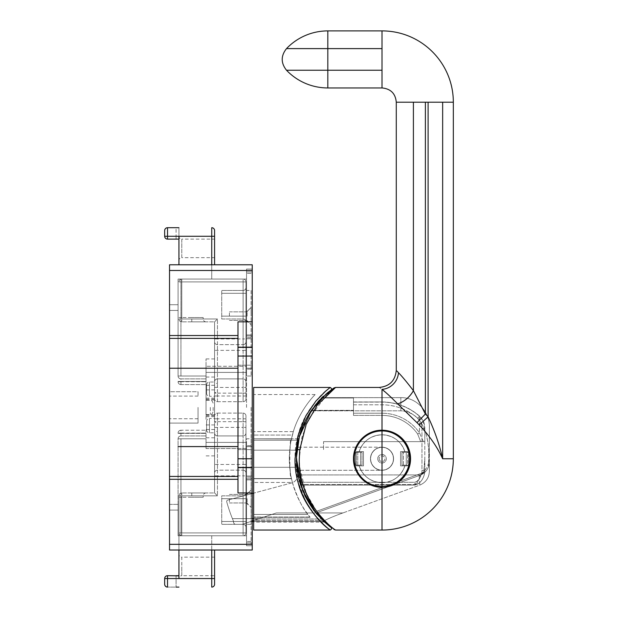 <?xml version="1.0" encoding="UTF-8"?>
<svg xmlns="http://www.w3.org/2000/svg" width="618" height="618" viewBox="0 0 618 618"><rect width="100%" height="100%" fill="white"/><g stroke="black" fill="none" stroke-linecap="round" stroke-linejoin="round"><path stroke-width="0.46" stroke-dasharray="3.09 2.32" d="M307.138 417.335L299.382 436.524L296.447 458.749L296.941 467.88L302.017 489.101L310.993 506.466L331.063 527.486M335.582 530.051L329.324 525.161L317.343 512.461L306.18 493.156L299.776 467.95L299.305 458.749L301.862 437.482L308.683 418.888L327.563 393.89M296.74 465.833L296.447 458.749C296.918 469.788 296.918 469.788 296.447 458.749C296.918 469.788 296.918 469.788 296.447 458.749C296.918 469.788 296.918 469.788 296.447 458.749C296.918 447.71 296.918 447.71 296.447 458.749C296.918 447.71 296.918 447.71 296.447 458.749C296.918 447.71 296.918 447.71 296.447 458.749C296.918 447.71 296.918 447.71 296.447 458.749A85.57 85.57 0 0 0 315.837 512.986A85.57 85.57 0 0 1 296.447 458.749L296.934 449.695L299.351 436.663C307.37 401.924 343.013 381.793 326.729 393.442C312.144 402.712 287.609 442.612 299.328 480.75L310.097 505.115L323.423 521.105C328.838 518.347 335.342 515.621 342.936 512.94L419.846 485.084L419.159 475.566L424.095 472.353L421.785 473.187C426.25 469.672 428.714 465.06 429.178 459.336L429.371 427.633C429.966 412.106 416.795 397.274 400.843 397.637L322.117 397.637C319.344 400.101 315.674 404.496 311.132 410.815A85.57 85.57 0 0 0 296.447 458.749A85.57 85.57 0 0 1 311.132 410.815C315.682 404.489 319.344 400.101 322.117 397.637A85.57 85.57 0 0 0 297.235 447.193L382.017 447.193A11.549 11.549 0 0 1 393.573 458.749A11.549 11.549 0 0 0 382.017 447.193A11.549 11.549 0 0 0 370.468 458.749A11.549 11.549 0 0 1 382.017 447.193A11.549 11.549 0 0 1 393.573 458.749A11.549 11.549 0 0 0 382.017 447.193A11.549 11.549 0 0 0 370.468 458.749A11.549 11.549 0 0 0 382.017 470.298A11.549 11.549 0 0 0 393.573 458.749A11.549 11.549 0 0 0 382.017 447.193A11.549 11.549 0 0 0 370.468 458.749A11.549 11.549 0 0 0 382.017 470.298A11.549 11.549 0 0 0 393.573 458.749A11.549 11.549 0 0 1 382.017 470.298L297.235 470.298A85.57 85.57 0 0 0 297.691 473.288A8.559 8.559 0 0 1 291.48 483.006L253.666 493.141M410.545 458.749A28.521 28.521 0 0 0 382.017 430.221A28.521 28.521 0 0 0 353.496 458.749C353.28 474.199 366.551 487.502 382.017 487.27A28.521 28.521 0 0 0 410.545 458.749A28.521 28.521 0 0 0 382.017 430.221A28.521 28.521 0 0 0 353.496 458.749A28.521 28.521 0 0 0 382.017 487.27A28.521 28.521 0 0 0 410.545 458.749A28.521 28.521 0 0 0 382.017 430.221C366.59 429.966 353.233 443.353 353.496 458.749A28.521 28.521 0 0 0 382.017 487.27A28.521 28.521 0 0 0 410.545 458.749M428.475 466.822L429.124 464.481L429.178 459.336C428.73 465.037 426.265 469.657 421.785 473.187L424.095 472.353L419.159 475.566L419.846 485.084C425.941 482.442 429.116 477.799 429.371 471.163L429.371 459.39L429.124 464.481A14.26 14.26 0 0 1 419.962 475.273A14.26 14.26 0 0 0 428.475 466.822C429.981 445.987 427.826 412.924 400.843 410.815L311.132 410.815L400.843 410.815C424.458 411.974 429.641 440.07 428.668 458.749L428.475 466.822A14.26 14.26 0 0 1 419.962 475.273A14.26 14.26 0 0 0 429.124 464.481L428.475 466.822M315.968 404.35A85.57 85.57 0 0 0 297.235 447.193L382.017 447.193A11.549 11.549 0 0 1 393.573 458.749A11.549 11.549 0 0 1 382.017 470.298A11.549 11.549 0 0 1 370.468 458.749A11.549 11.549 0 0 0 382.017 470.298A11.549 11.549 0 0 0 393.573 458.749A11.549 11.549 0 0 1 382.017 470.298L297.235 470.298A85.57 85.57 0 0 0 297.691 473.288A8.559 8.559 0 0 1 291.48 483.006L227.741 500.086A1.429 1.429 0 0 0 226.736 501.847A161.159 161.159 0 0 0 232.407 518.641L233.581 521.499L232.407 518.641L252.237 518.641M382.017 87.949L382.017 30.9M396.277 102.209L453.326 102.209M298.973 479.383L298 474.941A85.57 85.57 0 0 1 311.457 410.344C315.613 404.589 319.05 400.472 321.762 397.984L321.739 398.015M319.398 400.425L318.347 401.576M315.837 512.986L419.962 475.273L315.837 512.986L323.423 521.105L315.837 512.986L419.159 475.566L315.837 512.986A85.57 85.57 0 0 1 314.948 511.882A85.57 85.57 0 0 0 315.837 512.986A85.57 85.57 0 0 1 314.948 511.882A85.57 85.57 0 0 0 315.837 512.986L419.962 475.273L315.837 512.986M363.477 451.619L357.776 451.619L357.776 465.879L363.477 465.879L356.347 465.879L363.477 465.879L356.347 465.879L357.776 465.879L357.776 451.619L363.477 451.619L363.477 465.879L363.477 451.619L363.477 465.879L363.477 451.619L356.347 451.619L363.477 451.619M400.557 451.619L400.557 465.879L407.687 465.879L400.557 465.879L406.265 465.879L400.557 465.879L400.557 451.619L407.687 451.619L407.687 465.879L406.265 465.879L407.687 465.879L407.687 451.619L400.557 451.619L406.265 451.619L400.557 451.619L400.557 465.879L400.557 451.619M406.265 451.619L406.265 465.879L406.265 451.619L407.687 451.619L406.265 451.619M356.347 451.619L356.347 465.879L356.347 451.619L357.776 451.619L356.347 451.619M253.666 518.641L259.251 518.641L276.37 512.94L242.14 524.35L235.01 524.35L233.581 522.921L233.581 521.499L233.581 522.921L235.01 524.35L242.14 524.35L276.37 512.94L342.936 512.94L419.846 485.084C425.941 482.442 429.116 477.799 429.371 471.163L429.371 427.633C429.981 412.036 416.686 397.25 400.843 397.637L322.117 397.637M323.423 521.105L323.84 521.499L323.423 521.105C328.853 518.34 335.358 515.621 342.936 512.94L276.37 512.94L253.666 520.51L259.251 518.641L232.407 518.641A161.159 161.159 0 0 1 226.736 501.847A1.429 1.429 0 0 1 227.741 500.086L252.237 493.519M384.829 391.727L388.537 394.987M391.418 397.637L416.988 422.673A50.236 50.236 0 0 1 419.182 424.937C429.58 435.906 437.405 447.177 442.65 458.749C439.483 444.636 434.632 430.669 428.096 416.826L419.182 424.937M328.815 392.77L330.182 391.603M331.99 390.128L332.492 389.742M334.16 388.467L335.589 387.44M382.017 430.221L382.017 389.355C378.231 386.814 378.231 386.814 382.017 389.355A17.111 16.045 129.6 0 0 398.471 372.7C402.017 376.3 406.999 382.287 413.403 390.661A17.111 9.594 136.3 0 1 397.668 403.84M425.377 102.209L425.377 414.021L413.403 390.661L413.403 102.209M286.513 48.606L327.826 48.606L327.826 70.243L286.513 70.243M314.948 511.882L424.095 472.353L314.948 511.882M250.699 521.499L252.237 521.499L250.699 521.499M253.666 521.499L323.84 521.499L253.666 521.499M428.096 102.209L428.096 416.826A62.294 62.294 0 0 0 425.377 414.021L416.988 422.673M297.969 435.837C304.983 403.5 335.976 383.114 328.954 388.398C320.031 394.168 294.153 421.715 295.025 458.749L297.946 481.576L305.663 501.291L315.844 516.37L325.57 526.297L330.205 530.051M253.666 436.099L253.666 394.57L253.666 436.099M291.464 438.927L292.399 435.049L291.464 438.927C290.931 438.857 290.221 445.47 289.317 458.749C290.221 472.021 290.931 478.626 291.464 478.564L292.399 482.449L291.464 478.564C289.27 483.083 289.27 434.415 291.464 438.927L253.666 438.78L291.457 438.95M253.666 481.391L253.666 438.78L253.666 481.391M253.666 387.44L253.666 530.051M393.573 458.749A11.549 11.549 0 0 0 382.017 447.193A11.549 11.549 0 0 0 370.468 458.749A11.549 11.549 0 0 1 382.017 447.193A11.549 11.549 0 0 1 393.573 458.749A11.549 11.549 0 0 0 382.017 447.193A11.549 11.549 0 0 0 370.468 458.749A11.549 11.549 0 0 1 382.017 447.193A11.549 11.549 0 0 1 393.573 458.749A11.549 11.549 0 0 1 382.017 470.298A11.549 11.549 0 0 1 370.468 458.749A11.549 11.549 0 0 0 382.017 470.298A11.549 11.549 0 0 0 393.573 458.749A11.549 11.549 0 0 1 382.017 470.298A11.549 11.549 0 0 1 370.468 458.749A11.549 11.549 0 0 0 382.017 470.298A11.549 11.549 0 0 0 393.573 458.749M298 474.941L420.302 474.941L298 474.941L300.418 484.504L414.771 484.504L300.418 484.504L299.745 482.264L414.771 482.264L416.656 481.53L414.771 482.264L414.771 484.504C417.714 482.225 419.552 479.043 420.302 474.941C419.56 479.035 417.714 482.225 414.771 484.504L414.771 482.264L299.745 482.264A85.57 85.57 0 0 0 321.236 518.973L322.642 520.364C325.053 522.627 325.053 522.627 322.642 520.364C325.053 522.627 325.053 522.627 322.642 520.364L321.236 518.973L253.666 518.973L253.666 440.209L253.666 520.364L253.666 518.973L321.236 518.973A85.57 85.57 0 0 1 299.745 482.264L300.618 485.122L414.771 485.122L418.448 483.747C422.465 480.495 424.589 476.061 424.805 470.437L424.805 458.749L423.801 471.565C423.276 473.419 422.109 474.547 420.302 474.941C422.109 474.554 423.276 473.427 423.801 471.565L424.805 458.749L424.805 441.631L323.546 441.631L323.546 450.19L323.546 441.631L323.546 450.19L323.546 441.631L424.805 441.631L424.805 428.328L424.805 470.437C424.597 476.045 422.473 480.48 418.448 483.747A17.111 17.111 0 0 0 424.805 470.437A17.111 17.111 0 0 1 418.448 483.747L416.656 481.53L418.448 483.747L414.771 484.504L418.448 483.747A17.111 17.111 0 0 0 424.805 470.437A4.28 1.754 180 0 1 423.801 471.565A4.28 1.754 180 0 0 424.805 470.437A17.111 17.111 0 0 1 418.448 483.747L414.771 485.122L300.618 485.122M321.762 397.984A85.57 85.57 0 0 0 298.486 440.209L298.811 438.78L298.486 440.209L253.666 440.209L253.666 517.289L253.666 431.65L253.666 440.209L253.666 438.78L253.666 440.209L298.486 440.209A85.57 85.57 0 0 1 321.762 397.984L353.496 397.984L353.496 410.344L353.496 397.984L321.762 397.984C319.05 400.472 315.613 404.589 311.457 410.344L353.496 410.344L353.496 415.396L353.496 410.344L311.457 410.344M417.675 418.255C420.534 420.982 421.955 424.334 421.955 428.328C421.97 424.357 420.541 420.997 417.675 418.255L419.56 416.115L419.452 432.855A45.516 45.516 0 0 0 382.017 413.226A45.516 45.516 0 0 1 419.452 432.855L417.675 434.083L420.688 441.631L323.546 441.631L424.805 441.631L423.361 441.631L419.452 432.855L419.452 416.231C423.006 419.491 424.79 423.523 424.805 428.328C424.775 423.5 422.99 419.467 419.452 416.231A56.647 56.647 0 0 0 382.017 402.102A56.647 56.647 0 0 1 419.452 416.231L423.16 420.897L424.805 428.328C424.411 424.296 423.979 422.071 423.5 421.654L419.56 416.115C408.768 406.829 396.254 402.109 382.017 401.947L382.017 413.226L353.496 413.226L353.496 402.102L353.496 413.226L382.017 413.226L382.017 415.396A43.353 43.353 0 0 1 417.675 434.083L419.452 432.855L423.361 441.631L420.688 441.631L417.675 434.083A43.353 43.353 0 0 0 382.017 415.396L353.496 415.396L382.017 415.396L382.017 402.102L353.496 402.102L382.017 401.947C396.254 402.109 408.768 406.829 419.56 416.115L417.675 418.255A53.951 53.951 0 0 0 382.017 404.798A53.951 53.951 0 0 1 417.675 418.255M296.879 450.19L253.666 450.19L296.879 450.19M353.496 404.798L353.496 401.947L353.496 404.798L382.017 404.798L353.496 404.798M253.666 458.749L253.666 467.301L253.666 458.749M253.666 520.364L253.666 522.071L253.666 520.364L322.642 520.364L253.666 520.364M298.811 438.78L253.666 438.78L298.811 438.78M292.399 482.449C297.459 498.34 303.299 509.865 309.935 517.027L307.911 514.439A92.7 92.7 0 0 1 291.194 440.209L293.365 431.65L253.666 431.65L293.365 431.65L291.194 440.209A92.7 92.7 0 0 0 307.911 514.439L309.935 517.027C303.33 509.912 297.482 498.386 292.399 482.449L253.666 482.449L292.399 482.449M292.399 435.049C298.339 411.07 314.832 394.848 315.126 394.57C314.863 394.825 298.378 410.993 292.399 435.049C298.339 411.07 314.832 394.848 315.126 394.57C314.863 394.825 298.378 410.993 292.399 435.049L253.666 435.049L292.399 435.049M421.955 428.328L424.805 428.328L421.955 428.328L421.955 470.437A14.26 14.26 0 0 1 416.656 481.53A14.26 14.26 0 0 0 421.955 470.437L421.955 428.328M393.427 458.749A11.41 11.41 0 0 1 382.017 470.159A11.41 11.41 0 0 1 370.607 458.749A11.41 11.41 0 0 1 382.017 447.339A11.41 11.41 0 0 1 393.427 458.749A11.41 11.41 0 0 1 382.017 470.159A11.41 11.41 0 0 1 370.607 458.749A11.41 11.41 0 0 1 382.017 447.339A11.41 11.41 0 0 1 393.427 458.749M377.737 458.749A4.28 4.28 0 0 0 382.017 463.021A4.28 4.28 0 0 0 386.296 458.749C386.041 456.146 384.62 454.724 382.017 454.469A4.28 4.28 0 0 0 377.737 458.749A4.28 4.28 0 0 0 382.017 463.021C384.62 462.774 386.041 461.345 386.296 458.749A4.28 4.28 0 0 0 382.017 454.469A4.28 4.28 0 0 0 377.737 458.749C377.992 456.146 379.421 454.724 382.017 454.469A4.28 4.28 0 0 1 386.296 458.749A4.28 4.28 0 0 1 382.017 463.021A4.28 4.28 0 0 1 377.737 458.749A4.28 4.28 0 0 1 382.017 454.469A4.28 4.28 0 0 1 386.296 458.749A4.28 4.28 0 0 1 382.017 463.021C379.421 462.774 377.992 461.345 377.737 458.749M410.259 458.749A28.235 28.235 0 0 1 382.017 486.984A28.235 28.235 0 0 1 353.782 458.749A28.235 28.235 0 0 1 382.017 430.507A28.235 28.235 0 0 1 410.259 458.749A28.235 28.235 0 0 0 382.017 430.507A28.235 28.235 0 0 0 353.782 458.749A28.235 28.235 0 0 0 382.017 486.984A28.235 28.235 0 0 0 410.259 458.749A28.235 28.235 0 0 0 382.017 430.507C366.76 430.236 353.511 443.523 353.782 458.749C353.55 474.021 366.721 487.223 382.017 486.984A28.235 28.235 0 0 0 410.259 458.749M382.017 434.786C393.689 435.505 401.383 441.352 405.107 452.33L401.986 452.33L401.986 465.161L401.986 452.33L408.544 452.33L406.265 452.33L406.265 465.161L406.265 452.33L405.107 452.33L408.544 452.33L405.107 452.33A23.963 23.963 0 0 0 358.934 452.33A23.963 23.963 0 0 1 405.107 452.33A23.963 23.963 0 0 0 382.017 434.786C370.352 435.505 362.658 441.352 358.934 452.33A23.963 23.963 0 0 1 382.017 434.786L382.017 454.469L382.017 434.786M405.107 465.161C401.383 476.138 393.689 481.986 382.017 482.704A23.963 23.963 0 0 1 358.934 465.161C362.65 476.138 370.344 481.986 382.017 482.704A23.963 23.963 0 0 0 405.107 465.161L401.986 465.161L403.415 465.161L403.415 452.33L403.415 465.161L408.544 465.161L408.544 452.33L408.544 465.161L406.265 465.161L406.265 452.33L406.265 465.161L405.107 465.161A23.963 23.963 0 0 1 358.934 465.161L362.055 465.161L362.055 452.33L358.934 452.33L362.055 452.33L362.055 465.161L358.934 465.161A23.963 23.963 0 0 0 405.107 465.161L408.544 465.161L408.544 452.33L408.544 465.161L401.986 465.161L401.986 452.33L401.986 465.161L405.107 465.161M357.776 465.161L357.776 452.33L358.934 452.33L355.489 452.33L362.055 452.33L355.489 452.33L357.776 452.33L357.776 465.161L358.934 465.161L357.776 465.161L357.776 452.33L357.776 465.161L355.489 465.161L355.489 452.33L355.489 465.161L360.626 465.161L360.626 452.33L360.626 465.161L362.055 465.161L362.055 452.33L362.055 465.161L355.489 465.161L355.489 452.33L355.489 465.161L357.776 465.161M382.017 430.507L382.017 486.551C366.984 486.768 354.245 473.674 354.493 458.71C354.245 443.832 367.046 430.7 382.017 430.947A27.802 27.802 0 0 1 409.819 458.749A27.802 27.802 0 0 1 382.017 486.551L382.017 486.984M246.536 498.68L246.536 503.245L246.536 498.68M229.417 498.68L229.417 502.959L229.417 498.68M246.536 316.13L246.536 311.565L246.536 316.13M229.417 316.13L229.417 311.851L229.417 316.13M213.164 407.401L213.164 411.681L213.164 407.401M206.033 407.401L206.033 366.265L206.033 407.401M246.536 407.401L246.536 269.069L252.237 269.069L252.237 550.02L252.237 545.74L246.536 545.74L246.536 448.544L246.536 535.76L178.077 535.76L246.536 535.76L246.536 545.74L246.536 446.582L246.536 545.74L252.237 545.74L252.237 264.79L252.237 269.069L246.536 269.069L246.536 270.491L246.536 269.069L252.237 269.069L246.536 269.069L246.536 407.401M169.525 476.432L169.525 550.02L252.237 550.02L169.525 550.02L169.525 504.381L169.525 550.02L252.237 550.02L252.237 492.971L237.976 492.971L237.976 449.618L237.976 476.432L169.525 476.432L169.525 264.79L252.237 264.79L169.525 264.79L169.525 270.491L169.525 264.79L252.237 264.79L252.237 321.839L237.976 321.839L237.976 347.386L252.237 347.386L252.237 321.839M198.046 407.401L198.046 423.091L169.525 423.091L169.525 418.718L169.525 423.091L198.046 423.091L198.046 407.401M237.976 476.432L237.976 335.528L237.976 338.378L169.525 338.378M237.976 407.401L237.976 446.582L237.976 407.401M252.237 492.971L252.237 347.386M206.033 448.544L206.033 430.221L206.033 448.544L206.033 442.403L206.033 448.544L246.536 448.544L246.536 442.403L246.536 448.544L206.033 448.544M246.536 279.05L246.536 270.491L246.536 279.05L178.077 279.05L246.536 279.05L246.536 366.265L246.536 279.05L178.077 279.05L178.077 310.429L178.077 279.05L246.536 279.05M246.536 366.265L246.536 372.407L246.536 366.265L206.033 366.265L246.536 366.265M180.935 435.929L206.033 435.929L180.935 435.929L206.033 435.929L180.935 435.929L180.935 433.357L206.033 433.357L180.935 433.357L206.033 433.079L180.935 433.079L180.935 430.221L206.033 430.221L180.935 430.221L180.935 435.929A2.851 2.851 0 0 0 178.077 438.78L178.077 535.76L178.077 510.089L178.077 535.76L246.536 535.76L178.077 535.76L178.077 438.78A2.851 2.851 0 0 1 180.935 435.929A2.851 2.851 0 0 0 178.077 438.78A2.851 2.851 0 0 1 180.935 435.929A2.851 2.851 0 0 0 178.077 438.78L206.033 438.78L180.935 438.78L180.935 535.76L180.935 438.78L178.077 438.78A2.851 2.851 0 0 1 180.935 435.929M180.935 378.88L206.033 378.88L180.935 378.88A2.851 2.851 0 0 1 178.077 376.03L178.077 279.05L178.077 376.03A2.851 2.851 0 0 0 180.935 378.88A2.851 2.851 0 0 1 178.077 376.03A2.851 2.851 0 0 0 180.935 378.88L180.935 381.445L206.033 381.445L180.935 381.445L206.033 381.731L180.935 381.731L180.935 384.589L206.033 384.589L180.935 384.589A2.851 2.851 0 0 1 178.077 381.731A2.851 2.851 0 0 0 180.935 384.589L180.935 378.88A2.851 2.851 0 0 1 178.077 376.03L206.033 376.03L180.935 376.03L180.935 279.05L180.935 376.03L178.077 376.03A2.851 2.851 0 0 0 180.935 378.88M169.525 310.429L178.077 310.429L169.525 310.429M169.525 504.381L178.077 504.381L178.077 510.089L178.077 504.381L169.525 504.381M237.976 338.378L237.976 347.386M252.237 458.749L252.237 467.872L252.237 458.749L237.976 458.749M252.237 356.061L252.237 365.192L252.237 356.061L237.976 356.061M169.525 391.719L169.525 396.092L169.525 391.719L198.046 391.719L198.046 396.092L198.046 391.719L169.525 391.719M246.536 545.74L252.237 545.74L246.536 545.74M178.077 433.079A2.851 2.851 0 0 1 180.935 430.221A2.851 2.851 0 0 0 178.077 433.079L180.935 433.079L178.077 433.079A2.851 2.851 0 0 1 180.935 430.221M203.183 497.251L191.773 497.251L203.183 497.251L203.183 495.829L191.773 495.829L203.183 495.829A2.851 2.851 0 0 1 206.033 492.971L191.773 492.971L206.033 492.971M206.605 429.935A2.851 2.851 0 0 0 209.456 432.793L214.585 432.793L214.585 418.525L209.456 418.525L209.456 432.793L209.456 418.525A2.851 2.851 0 0 0 206.605 421.383L206.605 429.935L206.605 421.383M214.585 575.69L214.585 557.15L214.585 575.69L181.785 575.69L181.785 566.42L181.785 575.69A2.851 2.851 0 0 0 178.934 578.541L178.934 554.3L178.934 578.541L167.524 578.541L176.084 578.541L176.084 587.1L176.084 578.541L167.524 578.541L167.524 587.1L178.934 587.1M214.585 557.15L181.785 557.15L181.785 566.42L181.785 557.15A2.851 2.851 0 0 1 178.934 554.3M214.585 433.079L214.585 430.097A2.851 1.367 180 0 0 217.443 431.464L217.443 435.929A2.851 2.851 0 0 1 214.585 433.079C214.77 434.794 215.721 435.744 217.443 435.929L217.443 495.829L214.585 492.971L214.585 433.079M214.585 418.525L214.585 432.793M245.964 427.37L245.964 532.909L245.964 415.96L245.964 427.37L243.113 427.37L243.113 421.669L217.443 421.669L217.443 422.272L214.585 422.272L214.585 415.96L214.585 492.971L181.785 492.971L214.585 492.971L217.443 495.829L181.785 495.829L181.785 532.909L243.113 532.909L243.113 435.929L217.443 435.929L243.113 435.929L243.113 427.37L217.374 427.37L217.443 431.464M178.934 550.02L178.934 495.829L178.934 578.541L176.084 578.541L211.735 578.541L211.735 587.1M245.964 421.669L243.113 421.669L243.113 413.11A2.851 2.851 0 0 1 245.964 415.96A2.851 2.851 0 0 0 243.113 413.11L217.443 413.11A2.851 2.851 0 0 0 214.585 415.96A2.851 2.851 0 0 1 217.443 413.11L217.443 421.669L214.585 421.669M245.964 415.96A2.851 2.851 0 0 0 243.113 413.11L217.443 413.11A2.851 2.851 0 0 0 214.585 415.96M191.773 492.971L181.785 492.971L191.773 492.971L191.773 495.829L181.785 495.829L217.443 495.829L217.443 475.86L243.113 475.86L243.113 532.909L181.785 532.909L181.785 495.829L191.773 495.829L191.773 497.251L181.785 497.251L191.773 497.251L191.773 492.971M164.689 584.535A2.851 2.851 0 0 0 167.524 587.1L167.524 578.541L167.524 587.1A2.851 2.851 0 0 1 164.689 584.535C164.991 586.103 165.933 586.961 167.524 587.1L176.084 587.1M214.585 584.249L214.585 550.02M211.735 550.02L211.735 535.76L181.785 535.76L181.785 532.909L181.785 535.76A2.851 2.851 0 0 1 178.934 532.909A2.851 2.851 0 0 0 181.785 535.76L243.113 535.76L181.785 535.76L214.585 535.76L211.735 535.76L211.735 578.541L214.585 578.541M245.964 492.971L245.964 527.2L245.964 492.971A2.851 2.851 0 0 1 243.113 495.829L243.113 524.35A2.851 2.851 0 0 1 245.964 527.2A2.851 2.851 0 0 0 243.113 524.35L243.113 495.829L221.723 495.829L221.723 524.35L221.723 495.829L243.113 495.829A2.851 2.851 0 0 0 245.964 492.971A2.851 2.851 0 0 1 243.113 495.829M214.585 475.86L217.443 475.86L217.443 470.159L243.113 470.159L217.443 470.159A2.851 2.851 0 0 0 214.585 473.009A2.851 2.851 0 0 1 217.443 470.159L217.443 418.811L243.113 418.811L243.113 464.45L214.585 464.45M217.443 422.272L217.374 427.37L214.585 427.532M243.113 524.35L221.723 524.35L243.113 524.35A2.851 2.851 0 0 1 245.964 527.2M176.084 575.69L167.524 575.69L176.084 575.69L176.084 578.541L176.084 575.69M178.934 575.69L167.524 575.69A2.851 2.851 0 0 0 164.674 578.541L164.674 584.242L164.674 578.541A2.851 2.851 0 0 1 167.524 575.69A2.851 2.851 0 0 0 164.674 578.541A2.851 2.851 0 0 1 167.524 575.69L167.524 578.541L167.524 575.69A2.851 2.851 0 0 0 164.674 578.541L167.524 578.541L167.524 575.69M181.785 497.251L178.934 497.251L181.785 497.251L181.785 495.829L181.785 497.251M181.785 492.971A2.851 2.851 0 0 0 178.934 495.829A2.851 2.851 0 0 1 181.785 492.971A2.851 2.851 0 0 0 178.934 495.829A2.851 2.851 0 0 1 181.785 492.971L181.785 495.829L181.785 492.971A2.851 2.851 0 0 0 178.934 495.829L181.785 495.829L178.934 495.829A2.851 2.851 0 0 1 181.785 492.971M181.785 535.76A2.851 2.851 0 0 1 178.934 532.909A2.851 2.851 0 0 0 181.785 535.76A2.851 2.851 0 0 1 178.934 532.909L181.785 532.909L178.934 532.909M245.964 464.45L243.113 464.45L243.113 470.159A2.851 2.851 0 0 1 245.964 473.009A2.851 2.851 0 0 0 243.113 470.159L243.113 475.86L245.964 475.86M243.113 535.76A2.851 2.851 0 0 0 245.964 532.909A2.851 2.851 0 0 1 243.113 535.76L243.113 532.909L243.113 535.76A2.851 2.851 0 0 0 245.964 532.909L243.113 532.909L245.964 532.909M245.964 433.079A2.851 2.851 0 0 1 243.113 435.929C244.828 435.744 245.786 434.794 245.964 433.079M206.033 403.701L206.033 414.817L206.033 403.701M214.585 403.701L214.585 414.817L214.585 403.701M206.033 419.375L206.033 358.919L206.033 419.375M214.585 419.375L214.585 358.919L214.585 419.375M214.585 437.768L206.033 437.768M214.585 389.896L206.033 389.896M214.585 377.042L206.033 377.042M214.585 424.914L206.033 424.914M251.101 498.68L251.101 507.239L251.101 498.68M247.107 498.68L247.107 503.245L247.107 498.68M251.101 316.13L251.101 307.571L251.101 316.13M247.107 316.13L247.107 311.565L247.107 316.13M251.101 407.401L251.101 544.319L251.101 407.401M246.536 458.749L246.536 477.111L246.536 458.749M251.101 438.78L251.101 524.35L251.101 438.78L246.536 438.78L246.536 524.35L246.536 438.78L251.101 438.78M251.101 290.46L251.101 376.03L251.101 290.46L246.536 290.46L246.536 376.03L246.536 290.46L251.101 290.46M246.536 479.869L246.536 541.461L246.536 479.869L251.101 479.869L246.536 479.869M246.536 544.319L246.536 541.461L246.536 544.319L251.101 544.319L169.525 544.319L246.536 544.319M246.536 334.941L246.536 273.349L246.536 334.941L251.101 334.941L246.536 334.941M246.536 270.491L246.536 273.349L246.536 270.491L251.101 270.491L169.525 270.491L246.536 270.491M251.101 524.35L246.536 524.35L251.101 524.35M251.101 376.03L246.536 376.03L251.101 376.03M203.183 317.559L191.773 317.559L203.183 317.559L203.183 318.981L191.773 318.981L203.183 318.981A2.851 2.851 0 0 0 206.033 321.839L191.773 321.839L206.033 321.839M206.605 384.875A2.851 2.851 0 0 1 209.456 382.017L214.585 382.017L214.585 396.277L209.456 396.277L209.456 382.017L209.456 396.277A2.851 2.851 0 0 1 206.605 393.427L206.605 384.875L206.605 393.427M214.585 248.39L214.585 257.66L214.585 239.12L181.785 239.12L181.785 248.39L181.785 239.12A2.851 2.851 0 0 1 178.934 236.269L178.934 264.79M178.934 260.51L178.934 227.71L178.934 260.51A2.851 2.851 0 0 1 181.785 257.66L181.785 248.39L181.785 257.66L214.585 257.66M214.585 381.731L214.585 384.713A2.851 1.367 -0 0 1 217.443 383.345L217.443 378.88A2.851 2.851 0 0 0 214.585 381.731C214.77 380.016 215.721 379.066 217.443 378.88L217.443 318.981L214.585 321.839L214.585 381.731M214.585 396.277L214.585 382.017M245.964 387.44L245.964 281.901L245.964 398.849L245.964 387.44L243.113 387.44L243.113 393.141L217.443 393.141L217.443 392.538L214.585 392.538L214.585 398.849L214.585 321.839L181.785 321.839L214.585 321.839L217.443 318.981L181.785 318.981L181.785 281.901L243.113 281.901L243.113 378.88L217.443 378.88L243.113 378.88L243.113 387.44L217.374 387.44L217.443 383.345M245.964 393.141L243.113 393.141L243.113 401.7A2.851 2.851 0 0 0 245.964 398.849A2.851 2.851 0 0 1 243.113 401.7L217.443 401.7A2.851 2.851 0 0 1 214.585 398.849A2.851 2.851 0 0 0 217.443 401.7L217.443 393.141L214.585 393.141M245.964 398.849A2.851 2.851 0 0 1 243.113 401.7L217.443 401.7A2.851 2.851 0 0 1 214.585 398.849M191.773 321.839L181.785 321.839L191.773 321.839L191.773 318.981L181.785 318.981L217.443 318.981L217.443 338.95L243.113 338.95L243.113 281.901L181.785 281.901L181.785 318.981L191.773 318.981L191.773 317.559L181.785 317.559L191.773 317.559L191.773 321.839M178.934 227.71L167.524 227.71L176.084 227.71L176.084 236.269L176.084 227.71M214.585 264.79L214.585 230.56M164.674 230.568L164.674 236.269A2.851 2.851 0 0 0 167.524 239.12L167.524 236.269L176.084 236.269L167.524 236.269L167.524 227.71L167.524 236.269L211.735 236.269L211.735 279.05L181.785 279.05L181.785 281.901L181.785 279.05A2.851 2.851 0 0 0 178.934 281.901A2.851 2.851 0 0 1 181.785 279.05L243.113 279.05L181.785 279.05L214.585 279.05L211.735 279.05L211.735 264.79M245.964 321.839L245.964 287.609L245.964 321.839A2.851 2.851 0 0 0 243.113 318.981L243.113 290.46A2.851 2.851 0 0 0 245.964 287.609A2.851 2.851 0 0 1 243.113 290.46L243.113 318.981L221.723 318.981L221.723 290.46L221.723 318.981L243.113 318.981A2.851 2.851 0 0 1 245.964 321.839A2.851 2.851 0 0 0 243.113 318.981M214.585 338.95L217.443 338.95L217.443 344.651L243.113 344.651L217.443 344.651A2.851 2.851 0 0 1 214.585 341.8A2.851 2.851 0 0 0 217.443 344.651L217.443 395.999L243.113 395.999L243.113 350.36L214.585 350.36M217.443 392.538L217.374 387.44L214.585 387.277M243.113 290.46L221.723 290.46L243.113 290.46A2.851 2.851 0 0 0 245.964 287.609M178.934 239.12L176.084 239.12L178.934 239.12M167.524 239.12A2.851 2.851 0 0 1 164.674 236.269L167.524 236.269L167.524 239.12A2.851 2.851 0 0 1 164.674 236.269A2.851 2.851 0 0 0 167.524 239.12L167.524 227.71A2.851 2.851 0 0 0 164.689 230.275C164.991 228.706 165.933 227.849 167.524 227.71M181.785 317.559L178.934 317.559L181.785 317.559L181.785 318.981L181.785 317.559M181.785 321.839A2.851 2.851 0 0 1 178.934 318.981A2.851 2.851 0 0 0 181.785 321.839A2.851 2.851 0 0 1 178.934 318.981A2.851 2.851 0 0 0 181.785 321.839L181.785 318.981L181.785 321.839A2.851 2.851 0 0 1 178.934 318.981L181.785 318.981L178.934 318.981A2.851 2.851 0 0 0 181.785 321.839M181.785 279.05A2.851 2.851 0 0 0 178.934 281.901A2.851 2.851 0 0 1 181.785 279.05A2.851 2.851 0 0 0 178.934 281.901L181.785 281.901L178.934 281.901M245.964 350.36L243.113 350.36L243.113 344.651A2.851 2.851 0 0 0 245.964 341.8A2.851 2.851 0 0 1 243.113 344.651L243.113 338.95L245.964 338.95M243.113 279.05A2.851 2.851 0 0 1 245.964 281.901A2.851 2.851 0 0 0 243.113 279.05L243.113 281.901L243.113 279.05A2.851 2.851 0 0 1 245.964 281.901L243.113 281.901L245.964 281.901M245.964 381.731A2.851 2.851 0 0 0 243.113 378.88C244.828 379.066 245.786 380.016 245.964 381.731M296.941 467.88L299.776 467.95M382.017 48.606L327.826 48.606L327.826 30.9M442.65 102.209L442.65 458.749L453.326 458.749M382.017 530.051L382.017 487.27M400.843 410.815L400.843 397.637L400.843 410.815M327.826 87.949L327.826 70.243L382.017 70.243M297.946 481.576A1.429 0.44 165.1 0 0 299.328 480.75M291.464 478.564L253.666 478.564L291.464 478.564M309.935 517.027L253.666 517.027L309.935 517.027M307.911 514.439L253.666 514.439L307.911 514.439M291.194 440.209L253.666 440.209L291.194 440.209M382.017 404.798L382.017 401.947L382.017 404.798M421.955 470.437L424.805 470.437L421.955 470.437M379.166 458.749A2.851 2.851 0 0 0 382.017 461.6A2.851 2.851 0 0 0 384.875 458.749A2.851 2.851 0 0 0 382.017 455.891A2.851 2.851 0 0 0 379.166 458.749A2.851 2.851 0 0 1 382.017 455.891A2.851 2.851 0 0 1 384.875 458.749A2.851 2.851 0 0 1 382.017 461.6A2.851 2.851 0 0 1 379.166 458.749M382.017 463.021L382.017 482.704L382.017 463.021M210.313 407.401L210.313 414.539L210.313 407.401M246.536 442.403L206.033 442.403L246.536 442.403M246.536 338.764L252.237 338.764L246.536 338.764M246.536 446.582L252.237 446.582L246.536 446.582M198.046 418.718L169.525 418.718L198.046 418.718M237.976 368.228L169.525 368.228M169.525 304.72L178.077 304.72L169.525 304.72M169.525 510.089L178.077 510.089L169.525 510.089M237.976 467.424L252.237 467.424M169.525 270.491L252.237 270.491M237.976 335.528L169.525 335.528M169.525 479.282L237.976 479.282M169.525 544.319L252.237 544.319M237.976 446.582L178.077 446.582M198.046 396.092L169.525 396.092L198.046 396.092M246.536 368.228L252.237 368.228L246.536 368.228M246.536 476.045L252.237 476.045L246.536 476.045M246.536 478.834L252.237 478.834L246.536 478.834M246.536 542.89L252.237 542.89L246.536 542.89M246.536 335.976L252.237 335.976L246.536 335.976M246.536 271.92L252.237 271.92L246.536 271.92M206.033 372.407L246.536 372.407L206.033 372.407M180.935 381.445L178.077 381.445L180.935 381.445M178.077 381.731L180.935 381.731L178.077 381.731A2.851 2.851 0 0 0 180.935 384.589M178.077 433.357L180.935 433.357L178.077 433.357M221.723 521.499L245.964 521.499L221.723 521.499M221.723 498.68L245.964 498.68L221.723 498.68M164.674 578.541L167.524 578.541L164.674 578.541M243.113 413.11L243.113 418.811L245.964 418.811M214.585 418.811L217.443 418.811L217.443 413.11M217.443 470.159A2.851 2.851 0 0 0 214.585 473.009M243.113 470.159A2.851 2.851 0 0 1 245.964 473.009M214.585 429.502L206.033 429.502M214.585 416.656L206.033 416.656M214.585 398.154L206.033 398.154M214.585 385.308L206.033 385.308M251.101 369.147L246.536 369.147L251.101 369.147M251.101 477.111L246.536 477.111L251.101 477.111M251.101 337.691L246.536 337.691L251.101 337.691M251.101 273.349L246.536 273.349L251.101 273.349M251.101 445.663L246.536 445.663L251.101 445.663M251.101 541.461L246.536 541.461L251.101 541.461M221.723 293.311L245.964 293.311L221.723 293.311M221.723 316.13L245.964 316.13L221.723 316.13M211.735 227.71L211.735 236.269L214.585 236.269M176.084 236.269L178.934 236.269L176.084 236.269L176.084 239.12L176.084 236.269M167.524 236.269L164.674 236.269L167.524 236.269M243.113 401.7L243.113 395.999L245.964 395.999M214.585 395.999L217.443 395.999L217.443 401.7M217.443 344.651A2.851 2.851 0 0 1 214.585 341.8M243.113 344.651A2.851 2.851 0 0 0 245.964 341.8M291.495 438.78L253.666 438.78L291.495 438.78M324.465 522.071L253.666 522.071M296.879 467.301L253.666 467.301L296.879 467.301M291.495 478.711L253.666 478.711L291.495 478.711M291.457 478.541L253.666 478.541L291.457 478.541M310.143 517.289L253.666 517.289L310.143 517.289M315.126 394.57L253.666 394.57M353.496 401.947L382.017 401.947L353.496 401.947M229.417 494.4L246.536 494.4L229.417 494.4M229.417 311.851L246.536 311.851L229.417 311.851M206.033 414.539L210.313 414.539C211.008 415.257 211.959 414.307 213.164 411.681M237.976 346.937L252.237 346.937L237.976 346.937M237.976 449.618L252.237 449.618L237.976 449.618M237.976 467.872L252.237 467.872L237.976 467.872M237.976 365.192L252.237 365.192L237.976 365.192M213.164 403.129C211.959 400.503 211.008 399.545 210.313 400.271L206.033 400.271M229.417 320.41L246.536 320.41L229.417 320.41M229.417 502.959L246.536 502.959L229.417 502.959M214.585 399.985L206.033 399.985M214.585 415.659L206.033 415.659M214.585 455.891L206.033 455.891M214.585 399.151L206.033 399.151M214.585 358.919L206.033 358.919M214.585 414.817L206.033 414.817M247.107 494.114L251.101 490.12L246.536 494.114L247.107 494.114M247.107 311.565L251.101 307.571L246.536 311.565L247.107 311.565M247.107 320.696L246.536 320.696L251.101 324.689L247.107 320.696M247.107 503.245L246.536 503.245L251.101 507.239L247.107 503.245"/><path stroke-width="0.93" d="M331.063 527.486L316.748 514.076L302.542 490.46L296.447 458.749M396.277 102.209C395.466 93.519 390.707 88.768 382.017 87.949L382.017 30.9C421.376 30.9 453.326 62.851 453.326 102.209L396.277 102.209L396.277 370.321C395.265 380.719 389.564 386.42 379.166 387.44L335.589 387.44L317.32 405.06L306.157 424.404L299.769 449.634L299.305 458.749C297.93 498.541 329.232 527.069 335.389 529.912C336.13 531.356 301.932 506.212 299.776 467.95M353.496 458.749C353.28 443.299 366.551 429.989 382.017 430.221A28.521 28.521 0 0 1 410.545 458.749A28.521 28.521 0 0 1 382.017 487.27C366.59 487.525 353.233 474.145 353.496 458.749M453.326 102.209L453.326 458.749L442.65 458.749C437.405 447.177 429.58 435.906 419.182 424.937A50.236 50.236 0 0 0 416.988 422.673L397.668 403.84C390.684 396.833 385.462 392.005 382.017 389.355L384.829 391.727M382.017 487.27L382.017 530.051A71.309 71.309 0 0 0 453.326 458.749M297.946 481.576C304.883 513.867 335.976 534.408 328.969 529.101C320.047 523.361 294.137 495.713 295.025 458.749L297.969 435.837A1.429 0.448 15 0 1 299.351 436.663L311.657 410.043L327.131 393.102L333.581 388.204L321.762 397.984M321.739 398.015L319.398 400.425M318.347 401.576L307.138 417.335M322.117 397.637A85.57 85.57 0 0 0 315.968 404.35M388.537 394.987L391.418 397.637M327.563 393.89L328.815 392.77M330.182 391.603L331.99 390.128M332.492 389.742L334.16 388.467M396.918 371.016L398.471 372.7C395.566 369.549 395.566 369.549 398.471 372.7A17.111 16.045 -50.4 0 1 382.017 389.355C378.231 386.814 378.231 386.814 382.017 389.355L382.017 430.221M398.471 372.7C402.009 376.285 406.984 382.272 413.403 390.661L425.377 414.021L416.988 422.673M425.377 102.209L425.377 414.021A62.294 62.294 0 0 1 428.096 416.826C434.632 430.669 439.483 444.636 442.65 458.749L442.65 102.209M382.017 48.606L286.513 48.606A57.049 57.049 0 0 1 327.826 30.9L327.826 70.243L286.513 70.243C280.788 63.028 280.788 55.821 286.513 48.606M253.666 493.141L252.237 493.519M252.237 520.982L253.666 520.51L252.237 520.982M252.237 521.499L253.666 521.499L252.237 521.499M413.403 102.209L413.403 390.661A17.111 9.594 -43.7 0 1 397.668 403.84M428.096 102.209L428.096 416.826L419.182 424.937M297.969 435.837L305.725 416.084L315.875 401.09L325.586 391.186L330.205 387.44C331.704 388.382 331.982 389.247 331.039 390.02M331.039 527.471C331.982 528.251 331.704 529.108 330.205 530.051L253.666 530.051L253.666 387.44L330.205 387.44M299.351 436.663L296.462 457.235L298.641 478L305.091 496.223L313.921 510.561L330.082 526.752L323.423 521.105M296.74 465.833L296.879 467.301M298 474.941A85.57 85.57 0 0 1 311.457 410.344M300.595 485.045L298.973 479.383M382.017 486.984A28.235 28.235 0 0 1 353.782 458.749A28.235 28.235 0 0 1 382.017 430.507C397.274 430.236 410.53 443.523 410.259 458.749C410.483 474.021 397.312 487.223 382.017 486.984L382.017 486.551C397.057 486.768 409.788 473.674 409.541 458.71C409.796 443.832 396.995 430.7 382.017 430.947A27.802 27.802 0 0 0 354.214 458.749A27.802 27.802 0 0 0 382.017 486.551L382.017 430.507M237.976 338.378L169.525 338.378L169.525 476.432L237.976 476.432M169.525 338.378L169.525 264.79L252.237 264.79L252.237 550.02L169.525 550.02L169.525 544.319L252.237 544.319M252.237 321.839L237.976 321.839L237.976 492.971L252.237 492.971M237.976 479.282L169.525 479.282L169.525 544.319M169.525 479.282L169.525 476.432M178.934 575.852L167.524 575.69L167.524 578.541L178.934 578.541L178.934 550.02M178.934 587.1L176.084 587.1M214.585 550.02L214.585 584.249A2.851 2.851 0 0 1 211.735 587.1A2.851 2.851 0 0 0 214.585 584.249A2.851 2.851 0 0 1 211.735 587.1L211.735 550.02M178.934 575.69L176.084 575.69L178.934 575.69M164.674 578.541L164.674 584.242L164.674 578.541A2.851 2.851 0 0 1 167.524 575.69A2.851 2.851 0 0 0 164.674 578.541L167.524 578.541L167.524 587.1A2.851 2.851 0 0 1 164.689 584.535L164.689 584.535C164.991 586.103 165.933 586.961 167.524 587.1M178.934 264.79L178.934 236.269L167.524 236.269L167.524 239.12L178.934 239.12L167.524 239.12A2.851 2.851 0 0 1 164.674 236.269L164.674 230.568M176.084 227.71L167.524 227.71A2.851 2.851 0 0 0 164.689 230.275C164.991 228.706 165.933 227.849 167.524 227.71L178.934 227.71M211.735 264.79L211.735 227.71A2.851 2.851 0 0 1 214.585 230.56L214.585 264.79M214.585 248.39L214.585 239.12M164.674 236.269A2.851 2.851 0 0 0 167.524 239.12A2.851 2.851 0 0 1 164.674 236.269L167.524 236.269L167.524 227.71A2.851 2.851 0 0 0 164.689 230.275M211.735 227.71A2.851 2.851 0 0 1 214.585 230.56A2.851 2.851 0 0 0 211.735 227.71M296.934 449.695L299.769 449.634M382.017 70.243L327.826 70.243L327.826 87.949A57.049 57.049 0 0 1 286.513 70.243M252.237 518.641L253.666 518.641M237.976 368.228L169.525 368.228M237.976 458.749L252.237 458.749M237.976 467.424L252.237 467.424M237.976 356.061L252.237 356.061M237.976 347.386L252.237 347.386M169.525 335.528L237.976 335.528M169.525 270.491L252.237 270.491M178.077 446.582L237.976 446.582M178.934 578.541L214.585 578.541M214.585 236.269L178.934 236.269M382.017 530.051L335.582 530.051L333.944 529.533M382.017 30.9L327.826 30.9M382.017 87.949L327.826 87.949M335.589 387.44L333.944 387.957"/></g></svg>
